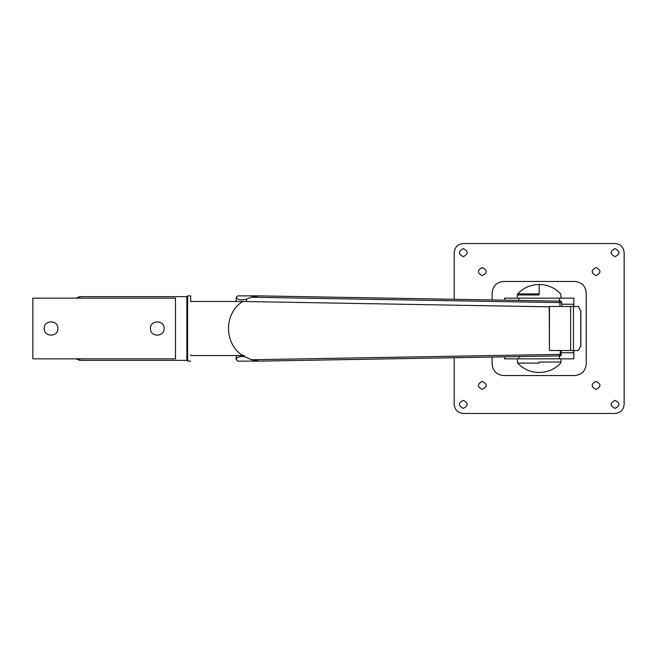 <?xml version="1.0" encoding="UTF-8"?>
<svg xmlns="http://www.w3.org/2000/svg" width="657" height="657" viewBox="0 0 657 657"><rect width="100%" height="100%" fill="white"/><g stroke="black" fill="none" stroke-linecap="round" stroke-linejoin="round"><path stroke-width="0.99" d="M44.233 328.5C43.855 319.696 58.259 319.696 57.89 328.5C58.259 337.304 43.855 337.304 44.233 328.5M175.485 298.155L175.485 358.845L32.85 358.845L32.85 298.155L175.485 298.155M164.11 328.5C164.48 319.696 150.075 319.696 150.453 328.5C150.075 337.304 164.48 337.304 164.11 328.5M79.891 358.845L79.891 360.365L186.867 360.365L187.631 359.609M573.479 306.499L559.978 306.499L559.978 302.614L251.352 297.227L258.488 295.872L558.935 301.12C560.643 300.791 561.587 301.308 561.76 302.688L561.76 306.499L549.236 306.499L549.441 350.501L560.322 350.501L560.322 354.361L560.832 354.353L560.873 350.501L578.513 350.501L580.878 345.442L580.878 311.558L578.513 306.499L573.479 306.499L573.479 350.501M560.832 354.353L560.446 355.807L559.255 355.88L258.833 361.128L251.615 359.749L560.322 354.361L559.255 355.88L561.16 355.585L561.16 350.501M251.352 297.227L246.547 299.099C241.111 300.471 237.662 299.896 236.183 297.391L237.703 295.872L258.488 295.872L558.935 301.12M236.183 359.207L237.703 361.128L258.809 361.128L559.279 355.88M560.322 350.501L560.873 350.501M549.441 350.501L549.441 306.827L242.704 301.473C223.807 313.159 223.807 343.841 242.704 355.527L244.289 355.494L244.322 356.554L251.615 359.749M190.661 361.128L187.631 361.128L187.631 295.872L190.661 295.872L190.661 301.473L242.704 301.473M244.322 356.554C239.518 356.299 236.799 357.194 236.183 359.248L236.183 359.773M190.661 354.87L190.661 355.527L242.704 355.527M236.183 301.62L236.183 297.391M236.183 355.396L236.183 359.248M504.535 356.833L504.535 358.845L573.816 358.845L573.816 350.501M573.816 306.499L573.816 298.155L504.535 298.155L504.535 300.167M559.477 301.128L559.477 298.155M518.874 300.421L518.874 298.155M454.201 299.288L454.201 252.625C454.775 247.139 457.814 244.1 463.3 243.525L615.042 243.525C620.537 244.1 623.567 247.139 624.15 252.625L624.15 404.375C623.567 409.861 620.537 412.9 615.042 413.475L463.3 413.475C457.814 412.9 454.775 409.861 454.201 404.375L454.201 357.712M624.15 404.375C623.567 409.861 620.537 412.9 615.042 413.475M492.134 299.953L492.134 292.841C492.857 285.976 496.651 282.182 503.517 281.459L574.834 281.459C581.7 282.182 585.494 285.976 586.216 292.841L586.216 364.159C585.494 371.024 581.7 374.818 574.834 375.541L503.517 375.541C496.651 374.818 492.857 371.024 492.134 364.159L492.134 357.055M492.134 292.841C492.857 285.976 496.651 282.182 503.517 281.459M503.517 375.541C496.651 374.818 492.857 371.024 492.134 364.159M586.216 364.159C585.494 371.024 581.7 374.818 574.834 375.541M573.504 306.499L573.504 304.224L561.76 304.224M573.504 350.501L573.504 352.776L561.16 352.776M574.834 281.459C581.7 282.182 585.494 285.976 586.216 292.841M463.3 413.475C457.814 412.9 454.775 409.861 454.201 404.375M454.201 252.625C454.775 247.139 457.814 244.1 463.3 243.525M615.042 243.525C620.537 244.1 623.567 247.139 624.15 252.625M615.042 248.609C620.233 251.286 620.233 253.972 615.042 256.649C609.86 253.972 609.86 251.286 615.042 248.609M463.3 248.609C468.49 251.286 468.49 253.972 463.3 256.649C458.118 253.972 458.118 251.286 463.3 248.609M596.08 267.571C601.262 270.257 601.262 272.934 596.08 275.62C590.889 272.934 590.889 270.257 596.08 267.571M482.271 267.571C487.453 270.257 487.453 272.934 482.271 275.62C477.089 272.934 477.089 270.257 482.271 267.571M482.271 381.38C487.453 384.066 487.453 386.743 482.271 389.429C477.089 386.743 477.089 384.066 482.271 381.38M596.08 381.38C601.262 384.066 601.262 386.743 596.08 389.429C590.889 386.743 590.889 384.066 596.08 381.38M463.3 400.351C468.49 403.028 468.49 405.714 463.3 408.391C458.118 405.714 458.118 403.028 463.3 400.351M615.042 400.351C620.233 403.028 620.233 405.714 615.042 408.391C609.86 405.714 609.86 403.028 615.042 400.351M559.477 358.845L559.477 355.88M518.874 358.845L518.874 356.587M79.891 298.155L79.891 296.635L186.867 296.635L186.867 360.365M246.547 301.547L246.547 299.099M561.76 302.688L559.978 302.614L558.91 301.12M580.763 310.547L580.763 346.453M570.629 306.499L570.629 350.501M539.175 293.909L517.626 293.909L539.175 293.909L539.175 284.497C547.667 284.637 554.845 287.774 560.717 293.909L561.127 298.155M539.175 294.944L517.223 294.944L539.175 294.944M539.175 362.056L561.127 362.056L539.175 362.056M539.175 363.091L517.626 363.091L539.175 363.091M79.891 360.365L75.875 358.845M79.891 296.635L75.875 298.155M186.867 296.635L187.631 297.391M539.175 284.497C530.684 284.637 523.498 287.774 517.626 293.909L517.223 298.155M517.223 358.845L517.626 363.091C523.498 369.226 530.684 372.363 539.175 372.503C547.667 372.363 554.845 369.226 560.717 363.091L561.127 358.845"/></g></svg>
